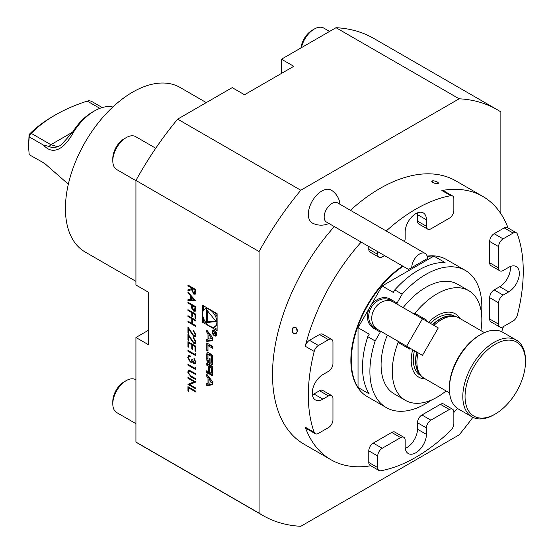 <?xml version="1.0" encoding="UTF-8"?>
<svg xmlns="http://www.w3.org/2000/svg" width="554" height="554" viewBox="0 0 554 554"><rect width="100%" height="100%" fill="white"/><g stroke="black" fill="none" stroke-linecap="round" stroke-linejoin="round"><path stroke-width="0.83" d="M187.958 292.027L195.791 300.961L187.958 300.607L187.958 299.728L190.465 299.839L190.465 295.739L187.958 292.914L187.958 292.027M187.958 310.469L187.958 309.658L195.791 314.18L195.791 318.592L194.987 318.128L194.987 314.527L192.577 313.135L192.577 316.736L191.774 316.272L191.774 312.671L187.958 310.469L188.18 309.79M187.958 316.5L187.958 315.69L195.791 320.212L195.791 321.029L192.577 319.173L192.577 323.813L195.791 325.669L195.791 326.479L187.958 321.957L187.958 321.14L191.774 323.349L191.774 318.709L187.958 316.5L188.18 315.822M193.602 335.419L194.683 335.516L195.188 334.374L193.381 330.419L195.991 334.879L195.354 336.43L193.665 336.271L188.762 329.346L188.762 333.556L187.958 333.093L187.958 326.943L193.602 335.419M193.602 342.379L194.683 342.483L195.188 341.333L193.381 337.379L195.991 341.839L195.354 343.39L193.665 343.231L188.762 336.306L188.762 340.516L187.958 340.052L187.958 333.903L193.602 342.379M187.958 346.776L187.958 341.673L195.791 346.202L195.791 351.305L194.987 350.841L194.987 346.548L192.577 345.156L192.577 349.449L191.774 348.985L191.774 344.692L188.762 342.954L188.762 347.24L187.958 346.776L188.18 341.804M194.987 354.435L194.987 353.043L195.791 354.041L195.791 355.71L187.958 351.188L187.958 350.377L194.987 354.435L195.209 353.32M193.962 362.891L194.717 362.946L195.188 361.776L193.983 358.376L195.991 362.233L195.32 363.812L193.955 363.701L192.342 361.714L191.677 362.309L190.285 362.046L187.758 357.455L188.464 355.73L190.064 355.772L190.064 356.582L188.983 356.665L188.561 357.932L190.216 361.194L191.275 361.27L191.871 359.366L192.674 359.83L193.962 362.891M195.423 363.736L194.184 363.569L192.57 361.582L191.677 362.309L190.285 362.046M190.292 356.451L188.983 356.665M194.987 368.355L194.987 366.963L195.791 367.96L195.791 369.629L187.958 365.107L187.958 364.297L194.987 368.355L195.209 367.24M189.406 370.28L195.791 373.805L195.791 374.622L190.057 371.339L189.108 371.284L188.561 372.572L189.883 375.287L195.791 378.798L195.791 379.608L191.061 376.872L187.758 372.156L188.485 370.377L189.406 370.28M194.108 381.768L187.958 378.216L187.958 377.406L195.791 381.928L189.627 384.518L195.791 388.077L195.791 388.887L187.958 384.365L194.336 381.637L187.958 378.216M187.958 390.972L187.958 386.685L195.791 391.207L195.791 392.017L188.762 387.959L188.762 391.436L187.958 390.972L188.18 386.81M472.86 417.321A234.294 135.273 -60 0 1 459.155 434.862L300.787 526.3A234.294 135.273 -60 0 1 262.825 515.455L139.691 444.363A234.294 135.273 -60 0 1 135.938 442.057L259.078 513.143L259.078 251.544L135.938 180.452A234.294 135.273 -60 0 1 177.647 119.138L232.209 87.636L244.522 94.748L293.779 66.307L281.467 59.202L281.467 73.419M135.938 442.057L135.938 337.49L148.25 344.602L148.25 292.124L135.938 285.012L135.938 180.452M202.411 305.192L202.411 322.165L217.106 330.648L217.106 313.675L202.411 305.192M206.767 385.542L212.75 384.801L212.75 381.879L206.767 374.22L206.767 376.325L207.985 377.883L207.985 383.285L206.767 383.437L206.767 385.542L207.888 384.898L212.75 384.289M211.406 375.383A1.648 0.956 -120 0 0 212.237 375.467A1.648 0.956 -120 0 0 212.549 374.989A11.724 6.773 -120 0 0 212.75 373.008L212.75 366.644L206.767 363.189L206.767 365.183L208.415 366.132L208.415 370.806A1.053 0.609 -120 0 1 208.2 371.284A1.053 0.609 -120 0 1 207.674 371.235L206.767 370.709L206.767 372.704L207.681 373.23A1.648 0.956 -120 0 0 208.505 373.313A1.648 0.956 -120 0 0 208.816 372.835A11.724 6.773 -120 0 0 208.99 371.651L209.135 371.741A11.724 6.773 -120 0 0 209.308 373.119A1.648 0.956 -120 0 0 210.451 374.829L211.406 375.383L212.528 374.739A1.648 0.956 -120 0 0 212.591 374.774M211.406 364.553A1.648 0.956 -120 0 0 212.237 364.629A1.648 0.956 -120 0 0 212.549 364.158A11.724 6.773 -120 0 0 212.75 362.171L212.75 358.362A11.724 6.773 -120 0 0 212.549 356.139A1.648 0.956 -120 0 0 211.406 354.428L208.11 352.524A1.648 0.956 -120 0 0 207.279 352.441A1.648 0.956 -120 0 0 206.967 352.919A11.724 6.773 -120 0 0 206.767 354.906L206.767 358.715A11.724 6.773 -120 0 0 206.967 360.938A1.648 0.956 -120 0 0 208.11 362.641L210.056 363.77L210.056 358.667L209.197 358.168L209.197 361.284L208.713 361A1.053 0.609 -120 0 1 207.972 359.712L207.972 355.301A1.053 0.609 -120 0 1 208.193 354.816A1.053 0.609 -120 0 1 208.713 354.872L210.804 356.077A1.053 0.609 -120 0 1 211.545 357.365L211.545 361.776A1.053 0.609 -120 0 1 211.33 362.261A1.053 0.609 -120 0 1 211.026 362.295L211.026 364.331L212.528 363.902A1.648 0.956 -120 0 0 212.591 363.936M207.972 351.132L207.972 345.613L212.75 348.369L212.75 346.375L206.767 342.926L206.767 350.433L207.972 351.132M216.801 334.422A3.324 1.918 -120 0 0 215.347 331.077A3.324 1.918 -120 0 0 212.784 330.184A3.324 1.918 -120 0 0 212.784 334.027A3.324 1.918 -120 0 0 216.108 335.946A3.324 1.918 -120 0 0 216.801 334.422M207.985 339.145L206.767 339.297L206.767 341.402L212.75 340.662L212.75 337.739L206.767 330.08L206.767 332.185L207.985 333.743L207.985 339.145L208.927 338.605M187.958 303.045L187.958 302.235L195.791 306.757L195.673 310.524L195.153 311.3L193.692 311.113L191.705 308.156L191.573 305.136L187.958 303.045L188.18 302.366M187.958 285.878L187.958 285.068L195.791 289.59L195.687 293.391L195.14 294.236L193.699 294.063L191.573 289.631L187.958 290.864L187.958 289.86L191.573 288.627L191.573 287.962L187.958 285.878L188.18 285.192M259.078 251.544A234.294 135.273 -60 0 1 300.787 190.23L459.155 98.792A234.294 135.273 -60 0 1 497.118 109.637A234.294 135.273 -60 0 1 500.864 111.943L500.864 213.692M300.787 190.23L177.647 119.138M281.467 59.202L336.022 27.7L459.155 98.792M312.636 223.179A18.974 10.955 -60 0 1 308.343 214.301A18.974 10.955 -60 0 1 316.888 194.932A18.974 10.955 -60 0 1 331.638 190.368M334.304 226.586A151.976 87.747 120 0 0 272.506 374.587A151.976 87.747 120 0 0 303.987 444.163L330.849 459.675A151.976 87.747 -60 0 1 305.247 427.176L314.201 432.342A6.329 3.656 120 0 0 315.268 433.699A6.329 3.656 120 0 0 318.439 433.38L328.48 427.584A6.329 3.656 120 0 0 332.954 419.828L332.954 398.499A6.329 3.656 120 0 0 331.645 395.604A6.329 3.656 120 0 0 328.48 395.916L322.878 399.15A15.041 8.684 -60 0 1 315.364 399.891A15.041 8.684 -60 0 1 313.058 387.842A15.041 8.684 -60 0 1 322.878 374.587L328.48 371.36A6.329 3.656 120 0 0 332.954 363.604L332.954 342.275A6.329 3.656 120 0 0 331.645 339.373A6.329 3.656 120 0 0 328.48 339.692L319.526 334.519A6.329 3.656 -60 0 1 322.691 334.207L331.645 339.373M404.531 241.544A6.329 3.656 120 0 0 405.161 238.545L405.161 232.084A15.041 8.684 -60 0 1 411.726 216.946A15.041 8.684 -60 0 1 423.311 212.916A15.041 8.684 -60 0 1 426.428 219.799L426.428 226.267A6.329 3.656 120 0 0 427.736 229.162A6.329 3.656 120 0 0 430.901 228.85L449.377 218.186A6.329 3.656 120 0 0 453.851 210.43L453.851 198.838A6.329 3.656 120 0 0 452.542 195.936A6.329 3.656 120 0 0 450.838 195.687L441.877 190.521A151.976 87.747 -60 0 1 482.825 196.441L455.956 180.929A151.976 87.747 120 0 0 350.419 210.305M262.825 515.455A234.294 135.273 -60 0 1 259.078 513.143M135.938 337.49L148.25 330.385M336.022 27.7A234.294 135.273 -60 0 1 373.985 38.545L497.118 109.637M482.825 196.441A151.976 87.747 -60 0 1 508.08 228.006M499.943 327.082L490.983 321.909A6.329 3.656 -60 0 1 489.674 319.007L498.628 324.18A6.329 3.656 120 0 0 499.943 327.082A6.329 3.656 120 0 0 503.108 326.763L513.149 320.967A6.329 3.656 120 0 0 517.381 315.039A151.976 87.747 120 0 0 517.381 234.113A6.329 3.656 120 0 0 516.314 232.756A6.329 3.656 120 0 0 513.149 233.068L503.108 238.871A6.329 3.656 120 0 0 498.628 246.627L489.674 241.454A6.329 3.656 -60 0 1 494.154 233.698L503.108 238.871M503.468 326.555A151.976 87.747 -60 0 1 501.661 331.694M457.403 408.36A151.976 87.747 -60 0 1 453.851 412.495M379.047 470.519L370.086 465.346A6.329 3.656 -60 0 1 368.777 462.451L377.731 467.618A6.329 3.656 120 0 0 379.047 470.519A6.329 3.656 120 0 0 380.75 470.761A151.976 87.747 120 0 0 450.838 430.299A6.329 3.656 120 0 0 453.851 423.671L453.851 412.072A6.329 3.656 120 0 0 452.542 409.177A6.329 3.656 120 0 0 449.377 409.489L440.416 404.323A6.329 3.656 -60 0 1 443.588 404.005L452.542 409.177M370.813 465.762A151.976 87.747 -60 0 1 330.849 459.675M314.201 351.416L305.247 346.243A6.329 3.656 -60 0 1 309.478 340.315L318.439 345.488A6.329 3.656 120 0 0 314.201 351.416A151.976 87.747 120 0 0 314.201 432.342M305.247 346.243A151.976 87.747 -60 0 1 361.166 242.098M450.838 195.687A151.976 87.747 120 0 0 386.242 230.983M297.103 331.86C294.312 334.99 292.699 334.055 292.256 329.055C295.109 325.925 296.722 326.86 297.103 331.86A3.428 2.583 -95.7 0 0 295.607 327.338A3.428 2.583 -95.7 0 0 292.256 329.055A3.428 2.583 -95.7 0 0 293.752 333.577A3.428 2.583 -95.7 0 0 297.103 331.86M438.311 182.862L437.515 183.637C432.972 183.035 431.351 182.1 432.667 180.839A3.428 1.073 16.6 0 0 432.051 180.999A3.428 1.073 16.6 0 0 433.297 182.695A3.428 1.073 16.6 0 0 437.515 183.637A3.428 1.073 16.6 0 0 438.311 182.862A3.428 1.073 16.6 0 0 435.956 181.393A3.428 1.073 16.6 0 0 432.667 180.839M377.731 251.661L377.731 254.376A6.329 3.656 120 0 0 379.047 257.278A6.329 3.656 120 0 0 382.212 256.966L384.559 255.609M489.674 262.783L498.628 267.949A6.329 3.656 120 0 0 499.943 270.851L490.983 265.678A6.329 3.656 -60 0 1 489.674 262.783L489.674 241.454M498.628 267.949L498.628 246.627M498.628 324.18L498.628 302.851L489.674 297.678A6.329 3.656 -60 0 1 494.154 289.929L499.75 286.695A15.041 8.684 -60 0 0 510.269 266.536M489.674 319.007L489.674 297.678M499.943 270.851A6.329 3.656 120 0 0 503.108 270.539L508.704 267.305A15.041 8.684 -60 0 1 516.224 266.564A15.041 8.684 -60 0 1 518.53 278.614A15.041 8.684 -60 0 1 508.704 291.868L503.108 295.095A6.329 3.656 120 0 0 498.628 302.851M421.947 414.981L430.901 420.154A6.329 3.656 120 0 0 426.428 427.91L426.428 434.371L417.474 429.205L417.474 422.737A6.329 3.656 -60 0 1 421.947 414.981L440.416 404.323M430.901 420.154L449.377 409.489M368.777 462.451L368.777 450.852A6.329 3.656 -60 0 1 373.257 443.096L382.212 448.269L400.68 437.605L391.726 432.432A6.329 3.656 -60 0 1 394.891 432.12L403.845 437.293A6.329 3.656 120 0 0 400.68 437.605M373.257 443.096L391.726 432.432M426.428 434.371A15.041 8.684 -60 0 1 419.863 449.509A15.041 8.684 -60 0 1 408.27 453.539A15.041 8.684 -60 0 1 405.161 446.649L405.161 440.188A6.329 3.656 120 0 0 403.845 437.293M382.212 448.269A6.329 3.656 120 0 0 377.731 456.025L368.777 450.852M377.731 467.618L377.731 456.025M318.439 345.488L328.48 339.692M322.878 399.15L313.924 393.977A15.041 8.684 -60 0 1 312.366 394.746M313.924 393.977L319.526 390.743A6.329 3.656 -60 0 1 322.691 390.431L331.645 395.604M315.268 433.699L306.314 428.526A6.329 3.656 -60 0 1 305.247 427.176M417.474 429.205A15.041 8.684 -60 0 1 405.272 448.394M513.149 233.068L504.195 227.902L494.154 233.698M504.195 227.902A6.329 3.656 -60 0 1 507.36 227.583L516.314 232.756M441.877 190.521A6.329 3.656 -60 0 1 443.588 190.763L452.542 195.936M427.736 229.162L418.782 223.996A6.329 3.656 -60 0 1 417.474 221.094L417.474 214.633A15.041 8.684 -60 0 0 417.356 212.895M379.047 257.278L370.086 252.105A6.329 3.656 -60 0 1 368.777 249.21L377.731 254.376M368.777 246.495L368.777 249.21M309.478 340.315L319.526 334.519M381.221 331.548L406.629 346.215L422.46 318.799L390.341 300.254A15.831 12.929 -60 0 0 371.228 307.498A15.831 12.929 -60 0 0 374.511 327.67L381.221 331.548L380.273 332.095L373.555 328.217A16.779 13.705 120 0 1 370.086 306.833L382.135 285.961L393.326 292.422L394.78 289.908L402.169 294.174A79.153 45.698 -60 0 1 465.443 270.49L446.413 259.507A79.153 45.698 120 0 0 427.106 256.114M402.633 266.038A79.153 45.698 120 0 0 354.359 335.883A79.153 45.698 120 0 0 367.26 396.609L386.29 407.592A79.153 45.698 -60 0 1 375.162 340.952L367.773 336.687A79.153 45.698 120 0 0 369.227 393.915L358.029 387.447L358.029 327.712L369.227 334.173L367.773 336.687M329.568 31.426L323.792 28.095A18.995 10.969 120 0 0 314.291 29.037L312.137 30.283A15.948 9.203 120 0 0 300.967 47.935M314.291 29.037A18.995 10.969 120 0 0 301.39 47.699M155.757 148.237L135.73 136.672A18.995 10.969 120 0 0 126.229 137.614L124.075 138.86A15.948 9.203 120 0 0 112.801 158.389L112.801 160.882A18.995 10.969 120 0 0 116.735 169.572L135.938 180.666M126.229 137.614A18.995 10.969 120 0 0 112.801 160.882M135.938 379.802L135.73 379.677A18.995 10.969 120 0 0 126.229 380.619L124.075 381.865A15.948 9.203 120 0 0 112.801 401.394L112.801 403.887A18.995 10.969 120 0 0 116.735 412.585L135.938 423.671M126.229 380.619A18.995 10.969 120 0 0 112.801 403.887M332.005 203.415A11.08 6.399 -60 0 1 337.545 202.868L425.14 253.441A11.08 6.399 -60 0 1 427.439 258.517L408.52 269.438L326.465 222.064A11.08 6.399 -60 0 1 324.762 213.186A11.08 6.399 -60 0 1 332.005 203.415M425.14 253.441A11.08 6.399 -60 0 0 419.6 253.995A11.08 6.399 -60 0 0 411.767 267.561C407.612 269.957 407.612 269.957 411.767 267.561L427.439 258.517M412.515 267.132L421.165 262.139L412.515 267.132M518.627 343.48A42.741 24.681 120 0 0 467.95 379.975A42.741 24.681 120 0 0 495.269 414.011A42.741 24.681 120 0 0 525.497 361.665A42.741 24.681 120 0 0 518.627 343.48M495.269 414.011L494.154 414.662A44.327 25.595 -60 0 1 471.987 416.857A44.327 25.595 -60 0 1 471.987 365.668A44.327 25.595 -60 0 1 516.314 340.08A44.327 25.595 -60 0 1 518.378 341.513A44.327 25.595 -60 0 1 525.497 360.37L525.497 361.665M516.314 340.08L502.88 332.324A44.327 25.595 120 0 0 480.72 334.519A44.327 25.595 120 0 0 449.377 388.804A44.327 25.595 120 0 0 456.496 407.668A44.327 25.595 120 0 0 458.553 409.101L471.987 416.857M449.377 388.804L449.377 387.516A42.741 24.681 -60 0 1 479.598 335.163L480.72 334.519M484.425 332.635L458.954 317.927A34.826 20.11 120 0 0 455.34 316.569A34.826 20.11 120 0 0 433.941 325.427M418.111 352.843A34.826 20.11 120 0 0 421.144 375.799A34.826 20.11 120 0 0 424.129 378.25L449.592 392.959M412.668 349.706A36.557 21.107 120 0 0 411.213 360.432A36.557 21.107 120 0 0 412.91 370.1A36.557 21.107 120 0 0 425.202 378.874M460.035 318.55A36.557 21.107 120 0 0 446.282 312.297A36.557 21.107 120 0 0 428.498 322.283M409.676 349.068L410.147 348.251L409.475 347.864L409.676 349.068L398.139 342.414L397.82 341.126L409.475 347.864M398.139 342.414A63.322 36.557 120 0 0 405.396 400.348A63.322 36.557 120 0 0 446.088 390.937M480.92 330.613A63.322 36.557 120 0 0 468.726 290.663A63.322 36.557 120 0 0 414.925 313.349L426.455 320.004L425.306 320.441M425.978 320.828L426.455 320.004M406.629 346.215L422.46 355.356L438.29 327.94L422.46 318.799M413.651 313.709L414.925 313.349M398.956 305.226L393.361 301.992A15.831 12.929 -60 0 0 374.255 309.229A15.831 12.929 -60 0 0 377.509 329.401M374.511 327.67L373.555 328.217M358.029 327.712L370.086 306.833A16.779 13.705 120 0 1 390.341 299.153L390.341 300.254L393.34 301.985M383.126 332.642L397.82 341.126M387.294 335.052A63.322 36.557 120 0 0 394.206 393.88L405.396 400.348M468.726 290.663L457.528 284.202A63.322 36.557 120 0 0 403.125 307.636M390.341 299.153L397.052 303.031L397.052 304.125M380.273 332.095L375.162 340.952M431.781 399.898A79.153 45.698 -60 0 1 425.867 403.672A79.153 45.698 -60 0 1 386.29 407.592M465.443 270.49A79.153 45.698 -60 0 1 481.523 313.737M402.169 294.174L397.052 303.031M382.135 285.961L433.872 256.093L445.063 262.554A79.153 45.698 120 0 0 394.78 289.908M358.029 387.447A79.153 45.698 -60 0 1 403.077 266.294M427.196 256.419A79.153 45.698 -60 0 1 433.872 256.093M135.938 281.335L85.087 251.973A94.983 54.839 -60 0 1 65.42 208.491A94.983 54.839 -60 0 1 106.88 112.905A94.983 54.839 -60 0 1 180.071 87.456L206.296 102.594M29.217 136.873L43.544 145.141L49.126 146.422C51.82 147.87 54.597 147.953 57.464 146.665L50.864 144.691L31.322 133.41L29.327 135.162L28.503 146.464L29.217 154.698L44.417 163.25L68.336 184.191M57.464 146.665L60.857 145.349L72.643 132.115A41.952 24.224 -60 0 1 92.283 112.199L94.519 110.904A45.116 26.052 120 0 0 73.398 132.33C65.926 146.367 54.257 157.073 43.544 145.141M99.852 108.349L87.29 101.098A142.475 82.262 0 0 0 55.338 114.962A142.475 82.262 0 0 0 31.322 133.41M102.241 107.545L91.126 101.126L88.986 100.717L87.29 101.098M28.503 146.464L29.085 134.553A145.647 84.083 180 0 1 53.101 116.257L55.338 114.962M29.085 134.553L29.327 135.162M44.652 163.333L43.544 162.966M73.398 132.33L72.643 132.115L50.864 144.691L49.126 146.422M112.822 107.005A45.116 26.052 120 0 0 94.519 110.904M203.526 318.321L203.526 321.514L202.411 322.165M203.526 305.836L203.526 310.323M217.106 316.874A10.076 5.817 -120 0 0 214.336 312.075M207.418 308.079A10.076 5.817 -120 0 0 205.839 308.543L204.717 309.194A10.076 5.817 -120 0 0 204.717 320.828A10.076 5.817 -120 0 0 214.8 326.645A10.076 5.817 -120 0 0 216.884 322.033A10.076 5.817 -120 0 0 212.487 311.888A10.076 5.817 -120 0 0 204.717 309.194M214.8 326.645L215.915 326.001A10.076 5.817 -120 0 0 217.106 324.866M203.526 321.514L206.296 323.114M213.221 327.109L217.106 329.353M216.185 321.632L206.545 309.638L206.545 322.49L216.185 321.632M207.667 311.029L207.667 321.846L215.776 321.119M207.667 321.846L206.545 322.49M211.829 382.807L208.927 383.167L208.927 379.095L211.829 382.807L212.75 382.274M208.927 379.095L210.049 378.444L212.75 381.907M207.888 383.299L207.888 384.898M208.927 382.745L207.985 383.285M207.888 375.654L209.1 377.239L209.1 378.991M209.1 377.239L207.985 377.883M207.888 375.681L206.767 376.325M210.541 372.89A1.648 0.956 -120 0 0 211.566 374.185L212.528 374.739M209.537 371.505L209.135 371.741M209.537 371.339L209.073 371.609M207.888 371.319L207.888 372.059L208.796 372.586A1.648 0.956 -120 0 0 208.865 372.62M207.888 372.059L206.767 372.704M208.2 371.284L209.322 370.64A1.053 0.609 -120 0 0 209.537 370.204M207.888 363.833L207.888 364.532L209.537 365.488L209.537 366.776L211.545 367.939L211.545 372.613A1.053 0.609 -120 0 1 211.33 373.091A1.053 0.609 -120 0 1 210.804 373.043L210.278 372.738A1.053 0.609 -120 0 1 209.537 371.45L209.537 366.783L210.659 366.132L212.667 367.295L212.667 371.963L211.545 372.613M209.537 365.488L208.415 366.132M207.888 364.532L206.767 365.183M211.33 373.091L212.445 372.447A1.053 0.609 -120 0 0 212.667 371.963M212.667 367.295L211.545 367.939M212.14 361.79L212.528 363.902M212.14 363.68L211.026 364.331M212.14 361.651A1.053 0.609 -120 0 0 212.445 361.61A1.053 0.609 -120 0 0 212.667 361.132L211.545 361.776M212.667 356.935L212.667 361.132M212.563 356.222A1.053 0.609 -120 0 0 211.919 355.426L210.804 356.077M208.193 354.816L209.308 354.172A1.053 0.609 -120 0 1 209.834 354.221L211.919 355.426M210.056 360.786L209.197 361.284M208.075 360.204A11.724 6.773 -120 0 0 208.089 360.287A1.648 0.956 -120 0 0 209.225 361.997L210.056 362.475M208.041 352.489A11.724 6.773 -120 0 0 207.888 354.255L207.888 358.071A11.724 6.773 -120 0 0 207.972 359.491M212.75 347.081L209.093 344.969L207.972 345.613M207.888 343.57L207.972 349.837M207.888 349.789L206.767 350.433M216.351 334.166A2.694 1.551 -120 0 0 215.174 331.451A2.694 1.551 -120 0 0 213.103 330.731A2.694 1.551 -120 0 0 213.103 333.84A2.694 1.551 -120 0 0 215.79 335.392A2.694 1.551 -120 0 0 216.351 334.166M213.442 330.032A3.324 1.918 -120 0 0 213.242 330.648M215.935 335.315A3.324 1.918 -120 0 0 216.572 335.454M214.405 333.404L215.201 334.644L215.991 334.117L215.991 332.899L213.117 331.237L214.384 332.317L213.117 333.653L214.723 333.224M214.723 332.566L213.733 333.231M215.991 334.187L215.201 334.644L215.991 334.117M213.858 333.224L213.117 333.653M215.651 333.051L215.651 333.951A0.658 0.381 60 0 1 214.723 333.411L214.723 332.511L215.956 332.878M207.888 331.514L209.1 333.099L209.1 334.851M209.1 333.099L207.985 333.743M207.888 331.541L206.767 332.185M207.888 339.159L207.888 340.758L212.75 340.149M207.888 340.758L206.767 341.402M211.829 338.667L208.927 339.027L208.927 334.955L211.829 338.667L212.75 338.134M208.927 334.955L210.049 334.304L212.75 337.767M195.791 391.761L188.762 387.959M188.762 391.179L188.18 390.847M188.18 378.084L188.18 377.53M195.791 382.052L189.627 384.518M195.791 388.631L187.958 384.365M195.791 374.359L190.057 371.339M190.278 371.215L189.226 371.228M195.791 379.351L191.282 376.748L187.758 372.156M187.979 372.025L188.595 370.321M195.791 369.373L187.958 365.107M188.18 364.975L188.18 364.421M194.821 362.87L195.188 361.776M195.41 361.651L193.983 359.193M194.205 359.061L194.205 358.576M190.507 361.914L187.758 357.455M187.979 357.323L188.582 355.668M191.379 361.194L192.086 359.484M195.791 355.453L187.958 351.188M188.18 351.056L188.18 350.502M195.791 351.042L194.987 350.841M195.209 350.71L194.987 346.548M195.209 346.416L192.577 345.156M192.577 349.186L191.774 348.985M191.996 348.854L191.774 344.692M191.996 344.56L188.762 342.954M188.762 346.984L188.18 346.652M194.793 342.407L195.188 341.333M195.41 341.209L193.381 338.196M193.602 338.065L193.602 337.524M195.458 343.321L193.665 343.231M193.886 343.099L188.762 336.306M188.762 340.253L187.958 340.052M188.18 339.921L188.18 334.277M194.793 335.447L195.188 334.374M195.41 334.249L193.381 331.237M193.602 331.105L193.602 330.565M195.458 336.361L193.665 336.271M193.886 336.139L188.762 329.346M188.762 333.293L187.958 333.093M188.18 332.961L188.18 327.31M195.791 320.766L192.577 319.173M195.791 326.223L187.958 321.957M188.18 321.826L188.18 321.272M191.774 318.709L191.774 323.349M191.996 318.578L188.18 316.376M195.791 318.328L194.987 318.128M195.209 317.996L194.987 314.527M195.209 314.402L192.577 313.135M192.577 316.473L191.774 316.272M191.996 316.14L191.774 312.671M191.996 312.546L188.18 310.344M195.257 311.23L193.692 311.113M193.914 310.981L191.705 308.156M191.926 308.031L191.573 305.136M191.795 305.005L188.18 302.913M194.683 310.302L195.209 306.978L192.377 305.6L192.356 307.172L193.685 310.295L194.579 310.378L194.987 307.103L192.377 305.6M195.77 300.815L187.958 300.607M188.18 300.483L188.18 299.735M190.465 295.739L190.465 299.839M190.694 295.607L187.958 292.914M188.18 292.782L188.18 292.277M194.26 300.005L191.497 296.515L191.268 299.873L194.26 300.005L191.268 296.646M195.243 294.167L193.699 294.063M193.921 293.932L191.573 289.631M191.795 289.5L187.958 290.864M188.18 290.739L188.18 289.784M191.573 287.962L191.573 288.627M191.795 287.838L188.18 285.746M194.669 293.253L195.209 289.811L192.377 288.426L192.363 290.081L193.699 293.253L194.565 293.329L194.987 289.936L192.377 288.426M508.704 291.868L499.75 286.695M426.428 219.799L417.474 214.633M328.48 395.916L319.526 390.743M417.474 221.094L426.428 226.267M494.154 289.929L503.108 295.095M426.428 427.91L417.474 422.737M455.34 316.569L453.546 316.209A34.237 19.764 120 0 0 432.716 324.72M416.885 352.136A34.237 19.764 120 0 0 419.932 374.435L421.144 375.799L420.41 375.377A34.196 19.743 120 0 1 413.332 359.726A34.196 19.743 120 0 1 414.44 350.724M454.301 316.362A34.196 19.743 120 0 0 432.508 324.596M416.677 352.019A34.196 19.743 120 0 0 420.444 375.01M455.333 316.569L454.605 316.154A34.196 19.743 120 0 0 430.271 323.307M211.566 374.185L210.451 374.829M210.139 372.641L209.308 373.119M208.796 372.586L207.681 373.23M209.537 370.162L208.415 370.806M212.639 356.728L211.545 357.365M209.834 354.221L208.713 354.872M209.225 361.997L208.11 362.641M208.089 360.287L206.967 360.938M207.888 358.071L206.767 358.715M207.888 354.255L206.767 354.906M207.854 352.413L206.967 352.919M214.723 333.148L213.899 333.619M312.671 223.193A18.995 18.995 0 0 0 328.917 223.477M339.997 204.287A18.995 18.995 0 0 0 331.832 190.493M209.537 371.298L209.01 371.596M212.445 361.61L211.33 362.261M214.079 330.17L213.103 330.731M216.766 334.831L215.79 335.392M214.723 332.871L214.239 333.148M215.991 333.979L215.52 334.249"/></g></svg>
